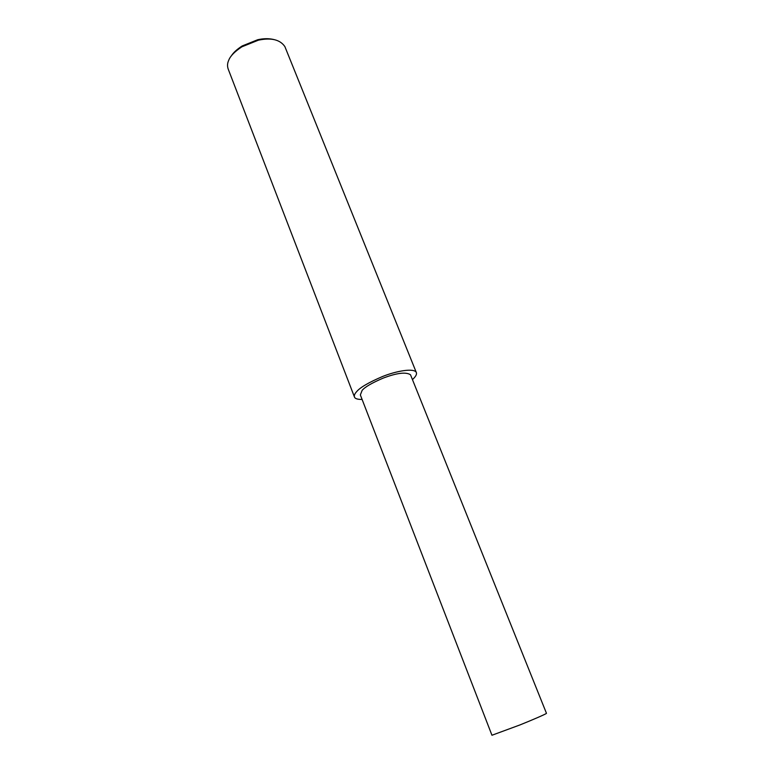 <?xml version="1.0" encoding="UTF-8"?>
<svg xmlns="http://www.w3.org/2000/svg" width="774" height="774" viewBox="0 0 774 774"><rect width="100%" height="100%" fill="white"/><g stroke="black" fill="none" stroke-linecap="round" stroke-linejoin="round"><path stroke-width="1.16" d="M412.455 379.599C415.822 376.541 417.099 374.132 416.267 372.371L284.871 46.585C280.043 39.6 271.219 37.462 258.39 40.18L241.846 46.827C234.648 51.606 230.265 56.096 228.707 60.314C227.304 63.304 227.169 66.312 228.301 69.331L354.521 397.188C355.15 398.707 357.675 399.471 362.106 399.461M273.948 39.551C268.926 38.361 263.499 38.429 257.655 39.745L242.175 45.966C236.854 49.401 233.216 52.758 231.242 56.047M416.267 372.371C413.858 367.824 396.269 370.988 382.569 376.503C368.618 382.491 359.978 387.542 356.64 391.663C354.647 393.753 353.941 395.591 354.521 397.188M362.116 390.406L360.355 394.933L491.954 735.252L519.915 724.948C532.009 720.091 546.212 713.986 546.473 713.328L410.51 374.771C405.963 371.81 396.859 372.923 383.178 378.109C371.878 382.956 364.854 387.048 362.116 390.406M258.39 40.18L257.655 39.745M241.846 46.827L242.175 45.966"/></g></svg>

